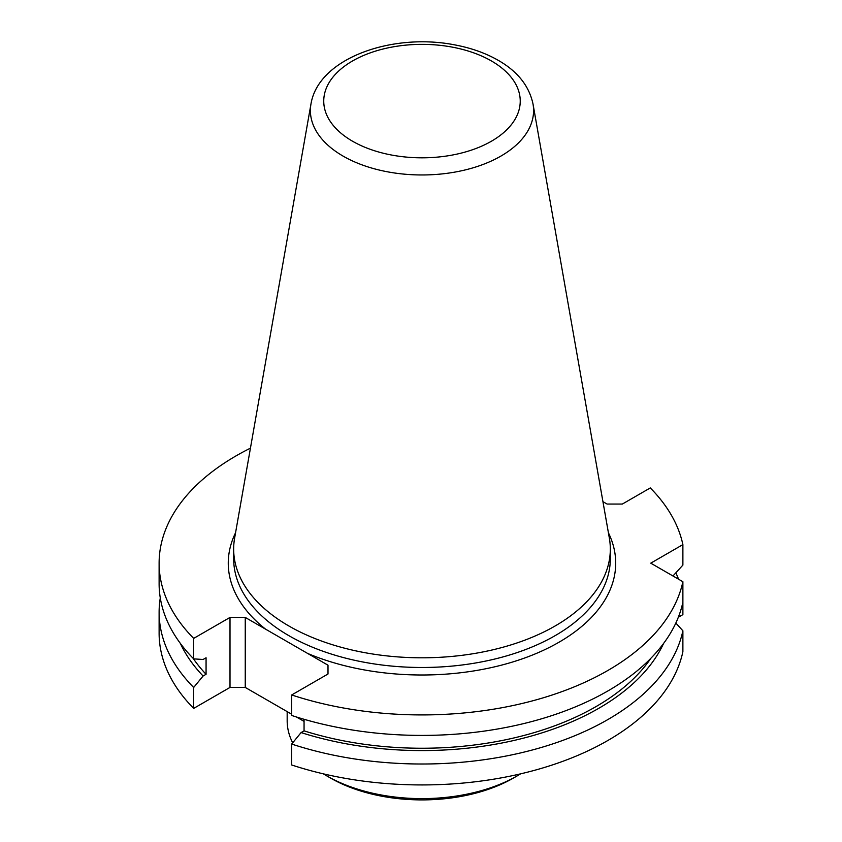 <?xml version="1.0" encoding="UTF-8"?>
<svg xmlns="http://www.w3.org/2000/svg" width="842" height="842" viewBox="0 0 842 842"><rect width="100%" height="100%" fill="white"/><g stroke="black" fill="none" stroke-linecap="round" stroke-linejoin="round"><path stroke-width="1.26" d="M533.018 104.029L609.345 538.091A188.324 108.723 180 0 1 610.313 549.068A188.324 108.723 180 0 1 421.989 657.802A188.324 108.723 180 0 1 233.666 549.068A188.324 108.723 180 0 1 234.623 538.091L310.961 104.029A111.597 64.434 0 0 0 343.073 156.096A111.597 64.434 0 0 0 469.847 168.737A111.597 64.434 0 0 0 533.018 104.029C529.165 86.042 517.704 71.549 498.611 60.55C485.739 53.109 470.92 47.857 454.175 44.773C391.898 32.712 318.423 58.161 310.961 104.029M180.388 643.456A250.063 144.371 180 0 0 203.09 676.01L193.681 687.472A262.872 151.77 180 0 1 159.117 612.239A262.872 151.77 180 0 1 160.285 597.946M203.09 676.01L206.069 674.284A246.022 142.035 180 0 1 193.092 658.276M250.442 448.165A262.872 151.77 180 0 0 159.117 563.161A262.872 151.77 180 0 0 193.681 638.394L193.681 658.876L203.09 659.486L206.069 657.77L206.069 674.284M193.681 658.876A262.872 151.77 180 0 1 159.117 583.643L159.117 563.161M328.001 665.191L328.001 674L328.001 665.191L245.254 617.428L230.003 617.428L193.681 638.394M675.842 623.048L682.883 630.795A262.872 151.77 180 0 1 291.679 744.054L291.679 764.978A262.872 151.77 180 0 0 682.883 651.719L682.883 630.795M663.58 643.456A250.063 144.371 180 0 1 301.078 732.582L291.679 744.054M650.877 658.276A246.022 142.035 180 0 1 304.057 730.867L301.078 732.582M304.057 719.289L304.057 730.867M682.883 602.188A262.872 151.77 180 0 1 291.679 715.458L291.679 694.966A262.872 151.77 180 0 0 682.883 581.706L682.883 602.188M602.935 501.653L607.103 504.053L622.354 504.053L650.287 487.928A262.872 151.77 180 0 1 682.883 544.616L650.761 563.161L682.883 581.706M328.001 674L291.679 694.966M682.883 544.616L682.883 565.098L672.958 575.981M675.842 572.834A262.872 151.77 180 0 1 678.557 579.212M682.883 593.694L682.883 614.618L678.336 617.249M193.681 687.472L193.681 708.396A262.872 151.77 180 0 1 159.117 633.163L159.117 612.239M291.679 714.226L245.254 687.43L230.003 687.43L230.003 617.428M230.003 687.43L193.681 708.396M245.254 687.43L245.254 617.428M304.057 721.373L296.468 716.995M520.588 773.851A134.804 77.832 180 0 1 517.314 775.819A134.804 77.832 180 0 1 326.664 775.819A134.804 77.832 180 0 1 323.381 773.851M292.69 742.812A134.804 77.832 180 0 1 287.175 720.784L287.175 711.627M517.314 775.819L513.494 778.019A129.415 74.717 180 0 1 330.474 778.019L326.664 775.819M352.514 141.203A98.251 56.73 0 0 0 516.893 115.764A98.251 56.73 0 0 0 396.55 46.299A98.251 56.73 0 0 0 352.514 141.203M233.666 549.068L233.666 558.762A188.324 108.723 0 0 0 288.817 635.636A188.324 108.723 0 0 0 494.054 659.212A188.324 108.723 0 0 0 610.313 558.762L610.313 549.068M307.635 653.434A193.713 111.839 0 0 0 532.533 655.002A193.713 111.839 0 0 0 608.408 532.765M235.56 532.765A193.713 111.839 0 0 0 265.619 629.184"/></g></svg>
